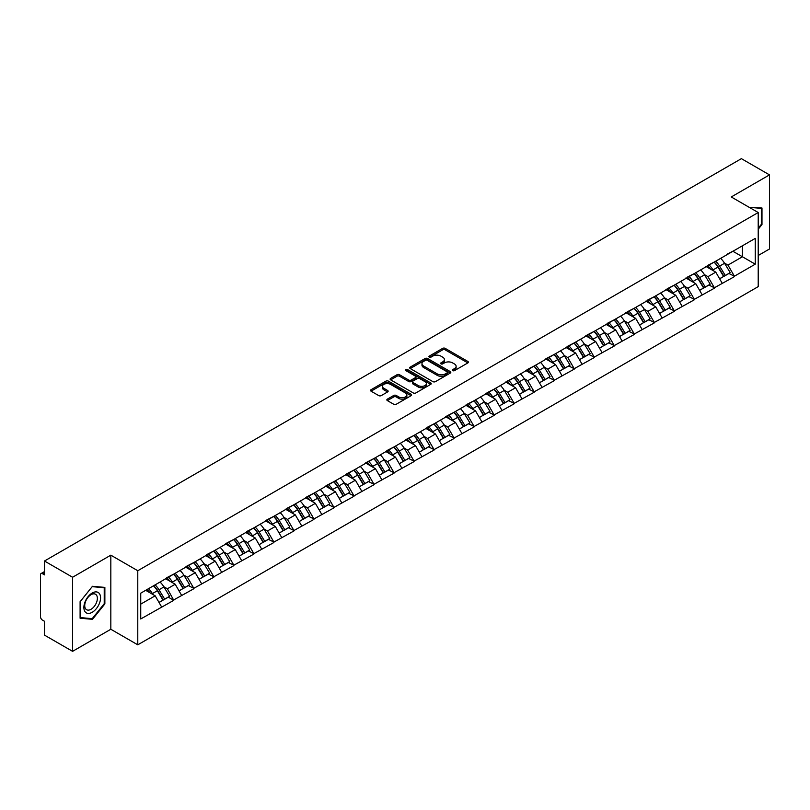<?xml version="1.0" encoding="UTF-8"?>
<svg xmlns="http://www.w3.org/2000/svg" width="810" height="810" viewBox="0 0 810 810"><rect width="100%" height="100%" fill="white"/><g stroke="black" fill="none" stroke-linecap="round" stroke-linejoin="round"><path stroke-width="1.21" d="M452.719 370.636A1.245 0.719 0 0 0 454.481 370.636L467.866 362.91A1.782 1.033 0 0 0 468.382 362.181A1.782 1.033 0 0 0 467.866 361.452L445.186 348.361A1.782 1.033 0 0 0 442.665 348.361L429.28 356.096A1.245 0.719 0 0 0 428.915 356.602A1.245 0.719 0 0 0 429.28 357.109A1.245 0.719 0 0 0 431.052 357.109L432.783 356.106A5.7 3.291 0 0 1 440.842 356.106L442.736 357.2A5.7 3.291 0 0 1 444.406 359.529A5.7 3.291 0 0 1 442.736 361.857L441.005 362.86A1.245 0.719 0 0 0 440.63 363.366A1.245 0.719 0 0 0 441.005 363.872A1.245 0.719 0 0 0 442.766 363.872L444.498 362.87A5.7 3.291 0 0 1 452.557 362.87L454.45 363.963A5.7 3.291 0 0 1 456.121 366.292A5.7 3.291 0 0 1 454.45 368.621L452.719 369.623A1.245 0.719 0 0 0 452.355 370.13A1.245 0.719 0 0 0 452.719 370.636L452.719 369.623M387.362 399.127A1.782 1.033 0 0 0 386.846 399.856A1.782 1.033 0 0 0 387.362 400.585L393.731 404.261A1.782 1.033 0 0 0 396.242 404.261L411.115 395.675A1.782 1.033 0 0 0 411.632 394.946A1.782 1.033 0 0 0 411.115 394.227L388.435 381.135A1.782 1.033 0 0 0 385.914 381.135L371.051 389.711A1.782 1.033 0 0 0 370.524 390.44A1.782 1.033 0 0 0 371.051 391.169L378.736 395.604A1.782 1.033 0 0 0 381.257 395.604L387.615 391.929A1.782 1.033 0 0 0 388.142 391.2A1.782 1.033 0 0 0 387.615 390.481L383.808 388.274A4.769 2.754 0 0 1 382.411 386.329A4.769 2.754 0 0 1 385.347 383.788A4.769 2.754 0 0 1 390.541 384.385L405.476 393.002A4.769 2.754 0 0 1 406.873 394.946A4.769 2.754 0 0 1 403.927 397.487A4.769 2.754 0 0 1 398.733 396.9L396.242 395.462A1.782 1.033 0 0 0 393.731 395.462L387.362 399.127L387.362 400.585L393.731 396.94L393.731 395.462M110.828 555.164L72.586 577.246L44.479 561.016L741.393 158.659L769.5 174.879L731.258 196.962L758.211 212.524L137.781 570.726L110.828 555.164L110.828 629.259L137.781 644.821L137.781 570.726M432.904 381.642A1.782 1.033 0 0 0 435.426 381.642L450.289 373.056A1.782 1.033 0 0 0 450.816 372.327A1.782 1.033 0 0 0 450.289 371.598L427.619 358.506A1.782 1.033 0 0 0 425.098 358.506L410.235 367.092A1.782 1.033 0 0 0 409.708 367.821A1.782 1.033 0 0 0 410.235 368.55L432.904 381.642M406.377 370.909A1.245 0.719 0 0 1 407.643 371.081L407.643 369.603L430.697 382.917A1.782 1.033 0 0 1 431.224 383.636A1.782 1.033 0 0 1 430.697 384.365L415.834 392.951A1.782 1.033 0 0 1 413.313 392.951L390.643 379.86L390.643 378.402A1.782 1.033 0 0 0 390.116 379.131A1.782 1.033 0 0 0 390.643 379.86M390.643 378.402L397.001 374.726A1.782 1.033 0 0 1 399.522 374.726L408.716 380.042A1.782 1.033 0 0 0 411.237 380.042L415.459 377.602A1.782 1.033 0 0 0 415.975 376.873A1.782 1.033 0 0 0 415.459 376.144L405.881 370.626A1.245 0.719 0 0 1 405.516 370.109A1.245 0.719 0 0 1 406.286 369.451A1.245 0.719 0 0 1 407.643 369.603M137.781 644.821L758.211 286.629L758.211 212.524M153.535 585.792A12.16 7.017 -120 0 1 157.697 590.652L163.367 600.018L168.308 597.162L173.785 600.321L167.366 588.769L163.812 586.713M173.785 600.321L140.737 618.962L140.737 593.173L755.254 238.383L755.254 264.171L734.397 276.22L727.977 265.103L724.423 263.048M714.147 262.126A12.16 7.017 -120 0 1 718.308 266.986L723.978 276.352L728.919 273.496L734.397 276.22M734.397 276.656L714.379 287.773L707.96 276.656L704.406 274.61M694.119 273.679A12.16 7.017 -120 0 1 698.281 278.549L703.951 287.904L708.892 285.059L714.379 287.773M714.379 288.218L694.352 299.335L687.933 288.218L684.379 286.163M674.102 285.242A12.16 7.017 -120 0 1 678.264 290.112L683.934 299.467L688.875 296.612L694.352 299.335M694.352 299.781L674.335 310.898L667.916 299.781L664.362 297.726M654.075 296.804A12.16 7.017 -120 0 1 658.236 301.664L663.906 311.03L668.847 308.175L674.335 310.898M674.335 311.334L654.308 322.451L647.889 311.334L644.335 309.288M634.058 308.357A12.16 7.017 -120 0 1 638.219 313.227L643.889 322.582L648.83 319.737L654.308 322.451M654.308 322.896L634.291 334.014L627.871 322.896L624.318 320.841M614.031 319.92A12.16 7.017 -120 0 1 618.202 324.79L623.862 334.145L628.803 331.29L634.291 334.014M634.291 334.459L614.263 345.576L607.854 334.459L604.29 332.404M594.013 331.482A12.16 7.017 -120 0 1 598.175 336.342L603.845 345.708L608.786 342.853L614.263 345.576M614.263 346.022L594.246 357.129L587.827 346.022L584.273 343.966M573.986 343.035A12.16 7.017 -120 0 1 578.158 347.905L583.818 357.261L588.759 354.416L594.246 357.129M594.246 357.575L574.219 368.692L567.81 357.575L564.246 355.519M553.969 354.598A12.16 7.017 -120 0 1 558.13 359.468L563.801 368.823L568.741 365.968L574.219 368.692M574.219 369.137L554.202 380.255L547.783 369.137L544.229 367.082M533.942 366.16A12.16 7.017 -120 0 1 538.113 371.02L543.773 380.386L548.714 377.531L554.202 380.255M554.202 380.7L534.175 391.807L527.766 380.7L524.212 378.645M513.925 377.713A12.16 7.017 -120 0 1 518.086 382.583L523.756 391.939L528.697 389.094L534.175 391.807M534.175 392.253L514.158 403.37L507.738 392.253L504.184 390.207M493.908 389.276A12.16 7.017 -120 0 1 498.069 394.146L503.739 403.501L508.68 400.646L514.158 403.37M514.158 403.815L494.14 414.933L487.721 403.815L484.167 401.76M473.88 400.839A12.16 7.017 -120 0 1 478.042 405.709L483.712 415.064L488.653 412.209L494.14 414.933M494.14 415.378L474.113 426.485L467.694 415.378L464.14 413.323M453.863 412.391A12.16 7.017 -120 0 1 458.025 417.261L463.695 426.617L468.636 423.772L474.113 426.485M474.113 426.931L454.096 438.048L447.677 426.931L444.123 424.885M433.836 423.954A12.16 7.017 -120 0 1 437.997 428.824L443.667 438.18L448.608 435.324L454.096 438.048M454.096 438.493L434.069 449.611L427.65 438.493L424.096 436.438M413.819 435.517A12.16 7.017 -120 0 1 417.98 440.387L423.65 449.742L428.591 446.887L434.069 449.611M434.069 450.056L414.052 461.163L407.632 450.056L404.079 448.001M393.792 447.069A12.16 7.017 -120 0 1 397.953 451.94L403.623 461.295L408.564 458.45L414.052 461.163M414.052 461.609L394.024 472.726L387.605 461.609L384.051 459.564M373.774 458.632A12.16 7.017 -120 0 1 377.936 463.502L383.606 472.858L388.547 470.002L394.024 472.726M394.024 473.172L374.007 484.289L367.588 473.172L364.034 471.116M353.747 470.195A12.16 7.017 -120 0 1 357.909 475.065L363.579 484.421L368.52 481.565L374.007 484.289M374.007 484.734L353.98 495.841L347.561 484.734L344.007 482.679M333.73 481.758A12.16 7.017 -120 0 1 337.892 486.618L343.561 495.983L348.502 493.128L353.98 495.841M353.98 496.287L333.963 507.404L327.544 496.287L323.99 494.242M313.703 493.31A12.16 7.017 -120 0 1 317.874 498.18L323.534 507.536L328.475 504.681L333.963 507.404M333.963 507.85L313.936 518.967L307.527 507.85L303.963 505.794M293.686 504.873A12.16 7.017 -120 0 1 297.847 509.743L303.517 519.099L308.458 516.243L313.936 518.967M313.936 519.413L293.919 530.52L287.499 519.413L283.945 517.357M273.658 516.436A12.16 7.017 -120 0 1 277.83 521.296L283.49 530.661L288.431 527.806L293.919 530.52M293.919 530.965L273.891 542.082L267.482 530.965L263.918 528.92M253.641 527.988A12.16 7.017 -120 0 1 257.803 532.858L263.473 542.214L268.414 539.359L273.891 542.082M273.891 542.528L253.874 553.645L247.455 542.528L243.901 540.472M233.624 539.551A12.16 7.017 -120 0 1 237.786 544.421L243.445 553.777L248.386 550.921L253.874 553.645M253.874 554.091L233.847 565.208L227.438 554.091L223.884 552.035M213.597 551.114A12.16 7.017 -120 0 1 217.758 555.974L223.428 565.34L228.369 562.484L233.847 565.208M233.847 565.643L213.83 576.76L207.411 565.643L203.857 563.598M193.58 562.667A12.16 7.017 -120 0 1 197.741 567.537L203.411 576.892L208.352 574.047L213.83 576.76M213.83 577.206L193.813 588.323L187.394 577.206L183.84 575.151M173.553 574.229A12.16 7.017 -120 0 1 177.714 579.099L183.384 588.455L188.325 585.6L193.813 588.323M193.813 588.769L173.785 599.886M166.981 577.581L173.785 574.098M167.366 588.769L175.203 584.243L165.311 578.542M181.612 595.36L175.203 584.243M187.009 566.018L193.813 562.535M187.394 577.206L195.22 572.69L185.338 566.98M201.639 583.797L195.22 572.69M207.026 554.455L213.83 550.972M207.411 565.643L215.237 561.128L205.355 555.417M221.656 572.245L215.237 561.128M227.053 542.903L233.847 539.419M227.438 554.091L235.264 549.565L225.382 543.864M241.684 560.682L235.264 549.565M247.07 531.34L253.874 527.857M247.455 542.528L255.282 538.012L245.4 532.302M261.701 549.119L255.282 538.012M267.098 519.777L273.891 516.294M267.482 530.965L275.309 526.449L265.427 520.739M281.728 537.567L275.309 526.449M287.115 508.224L293.919 504.741M287.499 519.413L295.326 514.887L285.444 509.186M301.745 526.004L295.326 514.887M307.132 496.662L313.936 493.179M307.527 507.85L315.353 503.334L305.471 497.623M321.772 514.441L315.353 503.334M327.159 485.099L333.963 481.616M327.544 496.287L335.37 491.771L325.488 486.061M341.79 502.888L335.37 491.771M347.176 473.546L353.98 470.063M347.561 484.734L355.398 480.208L345.516 474.508M361.817 491.326L355.398 480.208M367.203 461.983L374.007 458.5M367.588 473.172L375.415 468.656L365.533 462.945M381.834 479.763L375.415 468.656M387.22 450.421L394.024 446.938M387.605 461.609L395.442 457.093L385.56 451.383M401.851 468.21L395.442 457.093M407.248 438.868L414.052 435.385M407.632 450.056L415.459 445.53L405.577 439.83M421.878 456.648L415.459 445.53M427.265 427.305L434.069 423.822M427.65 438.493L435.486 433.978L425.594 428.267M441.895 445.085L435.486 433.978M447.292 415.743L454.096 412.26M447.677 426.931L455.503 422.415L445.621 416.704M461.923 433.532L455.503 422.415M467.309 404.18L474.113 400.707M467.694 415.378L475.521 410.852L465.639 405.152M481.94 421.969L475.521 410.852M487.336 392.627L494.14 389.144M487.721 403.815L495.548 399.289L485.666 393.589M501.967 410.407L495.548 399.289M507.354 381.065L514.158 377.582M507.738 392.253L515.565 387.737L505.683 382.026M521.984 398.854L515.565 387.737M527.381 369.502L534.175 366.019M527.766 380.7L535.592 376.174L525.71 370.474M542.012 387.291L535.592 376.174M547.398 357.949L554.202 354.466M547.783 369.137L555.609 364.611L545.727 358.911M562.029 375.729L555.609 364.611M567.425 346.386L574.219 342.903M567.81 357.575L575.637 353.059L565.755 347.348M582.056 364.176L575.637 353.059M587.442 334.824L594.246 331.341M587.827 346.022L595.654 341.496L585.772 335.796M602.073 352.613L595.654 341.496M607.46 323.271L614.263 319.788M607.854 334.459L615.681 329.933L605.799 324.233M622.1 341.05L615.681 329.933M627.487 311.708L634.291 308.225M627.871 322.896L635.698 318.381L625.816 312.67M642.117 329.498L635.698 318.381M647.504 300.145L654.308 296.662M647.889 311.334L655.725 306.818L645.843 301.117M662.135 317.935L655.725 306.818M667.531 288.593L674.335 285.11M667.916 299.781L675.742 295.255L665.861 289.555M682.162 306.372L675.742 295.255M687.548 277.03L694.352 273.547M687.933 288.218L695.77 283.702L685.888 277.992M702.179 294.81L695.77 283.702M707.576 265.467L714.379 261.984M707.96 276.656L715.787 272.14L705.905 266.429M722.206 283.257L715.787 272.14M727.593 253.915L734.397 250.432M727.977 265.103L742.416 256.76L742.416 245.794L755.254 238.383M732.918 251.282L755.254 264.171M758.211 255.504L769.5 248.984L769.5 174.879M72.586 577.246L72.586 651.341L44.479 635.121L44.479 621.26L42.424 620.075A2.724 1.569 -120 0 1 40.5 616.744L40.5 574.796A2.724 1.569 -120 0 1 41.067 573.551A2.724 1.569 -120 0 1 42.424 573.683L44.479 574.877L44.479 561.016M72.586 651.341L110.828 629.259M140.737 604.138L155.176 595.806L145.678 590.318M161.595 606.923L155.176 595.806M718.024 267.209L718.662 267.573M698.007 278.772L698.635 279.136M677.98 290.324L678.618 290.689M657.963 301.887L658.591 302.251M637.936 313.45L638.574 313.814M617.919 325.002L618.546 325.367M597.891 336.565L598.529 336.93M577.874 348.128L578.512 348.492M557.847 359.68L558.485 360.055M537.83 371.243L538.468 371.608M517.803 382.806L518.44 383.171M497.785 394.359L498.423 394.733M477.758 405.921L478.396 406.286M457.741 417.484L458.379 417.849M437.724 429.037L438.352 429.411M417.697 440.599L418.335 440.964M397.68 452.162L398.307 452.527M377.652 463.715L378.29 464.089M357.635 475.278L358.263 475.642M337.608 486.84L338.246 487.205M317.591 498.393L318.229 498.768M297.564 509.956L298.201 510.32M277.546 521.519L278.184 521.883M257.519 533.071L258.157 533.446M237.502 544.634L238.14 544.998M217.475 556.197L218.113 556.561M197.458 567.759L198.096 568.124M177.43 579.312L178.068 579.676M157.413 590.875L158.051 591.239M758.211 229.24L761.987 224.522L761.987 208.008L749.25 207.35L761.349 208.342L761.349 224.34L758.211 228.258M104.865 587.402L92.482 586.298L80.099 601.698L80.099 618.212L92.482 619.326L104.865 603.916L104.865 587.402M453.215 370.818L454.45 370.099A5.7 3.291 0 0 0 456.121 367.77L456.121 366.292M444.406 359.529L444.406 361.007A5.7 3.291 0 0 1 442.736 363.336L441.501 364.054M467.846 362.921L445.186 349.849A1.782 1.033 0 0 0 442.665 349.849L429.786 357.291M450.269 373.076L427.619 359.994A1.782 1.033 0 0 0 425.098 359.994L410.255 368.56M447.14 372.843A1.245 0.719 0 0 0 447.505 372.327A1.245 0.719 0 0 0 447.14 371.82L427.234 360.328A1.245 0.719 0 0 0 425.473 360.328L423.65 361.382A5.7 3.291 0 0 0 421.98 363.71A5.7 3.291 0 0 0 423.65 366.039L437.248 373.896A5.7 3.291 0 0 0 445.318 373.896L447.14 372.843L447.14 374.321A1.245 0.719 0 0 0 447.505 373.815L447.505 372.327M421.98 363.71L421.98 365.188A5.7 3.291 0 0 0 423.65 367.517L423.65 366.039M447.14 374.321L445.318 375.374A5.7 3.291 0 0 1 437.248 375.374L423.65 367.517M390.663 379.87L397.001 376.215L397.001 374.726M415.975 376.873L415.975 378.361A1.782 1.033 0 0 1 415.459 379.09L411.237 381.52A1.782 1.033 0 0 1 408.716 381.52L399.522 376.215A1.782 1.033 0 0 0 397.001 376.215M407.643 371.081L430.677 384.385M418.264 385.55A4.769 2.754 0 0 0 423.458 386.147A4.769 2.754 0 0 0 426.394 383.606A4.769 2.754 0 0 0 424.997 381.662L419.742 378.624A1.782 1.033 0 0 0 417.221 378.624L412.999 381.054A1.782 1.033 0 0 0 412.482 381.783A1.782 1.033 0 0 0 412.999 382.512L418.264 385.55L418.264 387.028A4.769 2.754 0 0 0 423.458 387.625A4.769 2.754 0 0 0 426.394 385.084L426.394 383.606M412.482 381.783L412.482 383.272A1.782 1.033 0 0 0 412.999 383.991L412.999 382.512M418.264 387.028L412.999 383.991M406.873 394.946L406.873 396.434A4.769 2.754 0 0 1 403.927 398.976A4.769 2.754 0 0 1 398.733 398.378L396.242 396.94A1.782 1.033 0 0 0 393.731 396.94M382.411 386.329L382.411 387.818A4.769 2.754 0 0 0 383.808 389.762L383.808 388.274M387.595 391.949L383.808 389.762M411.085 395.695L388.435 382.614A1.782 1.033 0 0 0 385.914 382.614L371.071 391.179M761.349 224.157L761.987 224.522M104.227 603.541L104.865 603.916M91.176 618.567L92.482 619.326M720.657 258.36A14.884 8.596 60 0 1 724.555 263.27L719.614 266.115A14.884 8.596 -120 0 0 715.716 261.215M719.614 266.115L725.284 275.481L730.225 272.626L724.555 263.27M723.978 276.352L725.284 275.481M728.919 273.496L730.225 272.626M707.211 265.68A12.16 7.017 60 0 1 710.562 269.123M709.104 265.032A14.884 8.596 60 0 1 713.013 269.933L713.569 270.854M719.655 278.842L723.613 276.443L717.954 267.077A14.884 8.596 -120 0 0 714.045 262.177M723.613 276.443L719.604 278.751M700.64 269.922A14.884 8.596 60 0 1 704.538 274.823L699.597 277.678A14.884 8.596 -120 0 0 695.699 272.778M699.597 277.678L705.267 287.034L710.208 284.188L704.538 274.823M703.951 287.904L705.267 287.034M708.892 285.059L710.208 284.188M687.184 277.243A12.16 7.017 60 0 1 690.535 280.685M689.087 276.585A14.884 8.596 60 0 1 692.985 281.495L693.542 282.417M699.637 290.405L703.596 287.995L697.926 278.64A14.884 8.596 -120 0 0 694.028 273.74M703.596 287.995L699.587 290.314M680.613 281.475A14.884 8.596 60 0 1 684.511 286.386L679.57 289.241A14.884 8.596 -120 0 0 675.672 284.33M679.57 289.241L685.24 298.596L690.181 295.741L684.511 286.386M683.934 299.467L685.24 298.596M688.875 296.612L690.181 295.741M667.167 288.805A12.16 7.017 60 0 1 670.518 292.238M669.06 288.147A14.884 8.596 60 0 1 672.968 293.058L673.525 293.979M679.61 301.958L683.569 299.558L677.909 290.203A14.884 8.596 -120 0 0 674.001 285.292M683.569 299.558L679.56 301.877M660.596 293.038A14.884 8.596 60 0 1 664.494 297.948L659.553 300.793A14.884 8.596 -120 0 0 655.654 295.893M659.553 300.793L665.223 310.159L670.164 307.304L664.494 297.948M663.906 311.03L665.223 310.159M668.847 308.175L670.164 307.304M647.139 300.358A12.16 7.017 60 0 1 650.501 303.801M649.043 299.71A14.884 8.596 60 0 1 652.941 304.611L653.498 305.532M659.593 313.521L663.552 311.121L657.882 301.766A14.884 8.596 -120 0 0 653.984 296.855M663.552 311.121L659.542 313.429M640.568 304.6A14.884 8.596 60 0 1 644.466 309.501L639.525 312.356A14.884 8.596 -120 0 0 635.627 307.456M639.525 312.356L645.195 321.712L650.136 318.867L644.466 309.501M643.889 322.582L645.195 321.712M648.83 319.737L650.136 318.867M627.122 311.921A12.16 7.017 60 0 1 630.474 315.363M629.016 311.273A14.884 8.596 60 0 1 632.924 316.173L633.481 317.095M639.566 325.083L643.525 322.674L637.865 313.318A14.884 8.596 -120 0 0 633.957 308.418M643.525 322.674L639.515 324.992M620.551 316.163A14.884 8.596 60 0 1 624.449 321.064L619.508 323.919A14.884 8.596 -120 0 0 615.61 319.008M619.508 323.919L625.178 333.274L630.119 330.419L624.449 321.064M623.862 334.145L625.178 333.274M628.803 331.29L630.119 330.419M607.095 323.484A12.16 7.017 60 0 1 610.456 326.916M608.999 322.825A14.884 8.596 60 0 1 612.897 327.736L613.453 328.658M619.549 336.636L623.508 334.236L617.838 324.881A14.884 8.596 -120 0 0 613.939 319.97M623.508 334.236L619.498 336.555M760.56 207.886L761.349 208.342M84.999 611.651A11.796 6.814 120 0 0 96.39 608.594A11.796 6.814 120 0 0 99.448 593.669A11.796 6.814 120 0 0 88.047 596.727A11.796 6.814 120 0 0 84.999 611.651M85.587 608.786A8.93 5.154 120 0 0 86.589 609.717A8.93 5.154 120 0 0 94.902 605.546A8.93 5.154 120 0 0 96.522 595.178A8.93 5.154 120 0 0 95.519 594.246A8.93 5.154 120 0 0 87.207 598.418A8.93 5.154 120 0 0 85.587 608.786M92.218 586.663L104.227 587.736L104.227 603.733L92.218 618.658L80.22 617.585L80.22 601.587L92.198 586.642M103.427 587.27L104.227 587.736M600.524 327.716A14.884 8.596 60 0 1 604.432 332.626L599.491 335.472A14.884 8.596 -120 0 0 595.583 330.571M599.491 335.472L605.151 344.837L610.092 341.982L604.432 332.626M603.845 345.708L605.151 344.837M608.786 342.853L610.092 341.982M587.078 335.036A12.16 7.017 60 0 1 590.429 338.479M588.971 334.388A14.884 8.596 60 0 1 592.879 339.289L593.436 340.21M599.521 348.199L603.49 345.799L597.821 336.444A14.884 8.596 -120 0 0 593.922 331.533M603.49 345.799L599.471 348.108M580.507 339.279A14.884 8.596 60 0 1 584.405 344.179L579.464 347.034A14.884 8.596 -120 0 0 575.566 342.134M579.464 347.034L585.134 356.39L590.075 353.545L584.405 344.179M583.818 357.261L585.134 356.39M588.759 354.416L590.075 353.545M567.051 346.599A12.16 7.017 60 0 1 570.412 350.041M568.954 345.951A14.884 8.596 60 0 1 572.852 350.851L573.409 351.773M579.504 359.761L583.463 357.352L577.793 347.996A14.884 8.596 -120 0 0 573.895 343.096M583.463 357.352L579.454 359.67M560.479 350.841A14.884 8.596 60 0 1 564.388 355.742L559.447 358.597A14.884 8.596 -120 0 0 555.538 353.686M559.447 358.597L565.107 367.953L570.048 365.097L564.388 355.742M563.801 368.823L565.107 367.953M568.741 365.968L570.048 365.097M547.034 358.162A12.16 7.017 60 0 1 550.385 361.594M548.937 357.504A14.884 8.596 60 0 1 552.835 362.414L553.392 363.336M559.477 371.314L563.446 368.914L557.776 359.559A14.884 8.596 -120 0 0 553.878 354.648M563.446 368.914L559.437 371.233M540.462 362.394A14.884 8.596 60 0 1 544.361 367.305L539.419 370.15A14.884 8.596 -120 0 0 535.521 365.249M539.419 370.15L545.09 379.515L550.03 376.66L544.361 367.305M543.773 380.386L545.09 379.515M548.714 377.531L550.03 376.66M527.006 369.714A12.16 7.017 60 0 1 530.368 373.157M528.91 369.066A14.884 8.596 60 0 1 532.808 373.967L533.375 374.888M539.46 382.877L543.419 380.477L537.749 371.122A14.884 8.596 -120 0 0 533.851 366.211M543.419 380.477L539.409 382.786M520.435 373.957A14.884 8.596 60 0 1 524.343 378.857L519.402 381.712A14.884 8.596 -120 0 0 515.494 376.812M519.402 381.712L525.062 391.068L530.003 388.223L524.343 378.857M523.756 391.939L525.062 391.068M528.697 389.094L530.003 388.223M506.989 381.277A12.16 7.017 60 0 1 510.341 384.72M508.893 380.629A14.884 8.596 60 0 1 512.791 385.53L513.348 386.451M519.443 394.44L523.402 392.04L517.732 382.674A14.884 8.596 -120 0 0 513.834 377.774M523.402 392.04L519.392 394.349M500.418 385.519A14.884 8.596 60 0 1 504.316 390.42L499.375 393.275A14.884 8.596 -120 0 0 495.477 388.365M499.375 393.275L505.045 402.631L509.986 399.775L504.316 390.42M503.739 403.501L505.045 402.631M508.68 400.646L509.986 399.775M486.972 392.84A12.16 7.017 60 0 1 490.323 396.282M488.865 392.182A14.884 8.596 60 0 1 492.763 397.092L493.33 398.014M499.416 405.992L503.375 403.593L497.704 394.237A14.884 8.596 -120 0 0 493.806 389.326M503.375 403.593L499.365 405.911M480.401 397.072A14.884 8.596 60 0 1 484.299 401.983L479.358 404.828A14.884 8.596 -120 0 0 475.46 399.927M479.358 404.828L485.028 414.193L489.969 411.338L484.299 401.983M483.712 415.064L485.028 414.193M488.653 412.209L489.969 411.338M466.945 404.392A12.16 7.017 60 0 1 470.296 407.835M468.848 403.744A14.884 8.596 60 0 1 472.746 408.645L473.303 409.576M479.399 417.555L483.357 415.155L477.687 405.8A14.884 8.596 -120 0 0 473.789 400.889M483.357 415.155L479.348 417.474M460.374 408.635A14.884 8.596 60 0 1 464.272 413.535L459.331 416.391A14.884 8.596 -120 0 0 455.433 411.49M459.331 416.391L465.001 425.746L469.942 422.901L464.272 413.535M463.695 426.617L465.001 425.746M468.636 423.772L469.942 422.901M446.928 415.955A12.16 7.017 60 0 1 450.279 419.398M448.821 415.307A14.884 8.596 60 0 1 452.719 420.208L453.286 421.129M459.371 429.118L463.33 426.718L457.66 417.352A14.884 8.596 -120 0 0 453.762 412.452M463.33 426.718L459.321 429.027M440.356 420.198A14.884 8.596 60 0 1 444.255 425.098L439.314 427.953A14.884 8.596 -120 0 0 435.416 423.043M439.314 427.953L444.984 437.309L449.925 434.454L444.255 425.098M443.667 438.18L444.984 437.309M448.608 435.324L449.925 434.454M426.9 427.518A12.16 7.017 60 0 1 430.252 430.96M428.804 426.86A14.884 8.596 60 0 1 432.702 431.77L433.259 432.692M439.354 440.67L443.313 438.271L437.643 428.915A14.884 8.596 -120 0 0 433.745 424.015M443.313 438.271L439.303 440.589M420.329 431.75A14.884 8.596 60 0 1 424.227 436.661L419.286 439.516A14.884 8.596 -120 0 0 415.388 434.606M419.286 439.516L424.956 448.872L429.897 446.016L424.227 436.661M423.65 449.742L424.956 448.872M428.591 446.887L429.897 446.016M406.883 439.071A12.16 7.017 60 0 1 410.235 442.513M408.777 438.423A14.884 8.596 60 0 1 412.685 443.323L413.242 444.255M419.327 452.233L423.286 449.833L417.626 440.478A14.884 8.596 -120 0 0 413.718 435.567M423.286 449.833L419.276 452.152M400.312 443.313A14.884 8.596 60 0 1 404.21 448.214L399.269 451.069A14.884 8.596 -120 0 0 395.371 446.168M399.269 451.069L404.939 460.424L409.88 457.579L404.21 448.214M403.623 461.295L404.939 460.424M408.564 458.45L409.88 457.579M386.856 450.633A12.16 7.017 60 0 1 390.217 454.076M388.759 449.985A14.884 8.596 60 0 1 392.658 454.886L393.214 455.807M399.31 463.796L403.269 461.396L397.599 452.031A14.884 8.596 -120 0 0 393.7 447.13M403.269 461.396L399.259 463.705M380.285 454.876A14.884 8.596 60 0 1 384.183 459.776L379.242 462.632A14.884 8.596 -120 0 0 375.344 457.721M379.242 462.632L384.912 471.987L389.853 469.132L384.183 459.776M383.606 472.858L384.912 471.987M388.547 470.002L389.853 469.132M366.839 462.196A12.16 7.017 60 0 1 370.19 465.639M368.732 461.538A14.884 8.596 60 0 1 372.641 466.449L373.197 467.37M379.283 475.349L383.241 472.949L377.582 463.593A14.884 8.596 -120 0 0 373.673 458.693M383.241 472.949L379.232 475.267M360.268 466.428A14.884 8.596 60 0 1 364.166 471.339L359.225 474.194A14.884 8.596 -120 0 0 355.327 469.284M359.225 474.194L364.895 483.55L369.836 480.694L364.166 471.339M363.579 484.421L364.895 483.55M368.52 481.565L369.836 480.694M346.812 473.749A12.16 7.017 60 0 1 350.173 477.191M348.715 473.101A14.884 8.596 60 0 1 352.613 478.001L353.17 478.933M359.265 486.911L363.224 484.512L357.554 475.156A14.884 8.596 -120 0 0 353.656 470.245M363.224 484.512L359.215 486.83M340.24 477.991A14.884 8.596 60 0 1 344.149 482.892L339.198 485.747A14.884 8.596 -120 0 0 335.3 480.846M339.198 485.747L344.868 495.102L349.809 492.257L344.149 482.892M343.561 495.983L344.868 495.102M348.502 493.128L349.809 492.257M326.794 485.311A12.16 7.017 60 0 1 330.146 488.754M328.688 484.663A14.884 8.596 60 0 1 332.596 489.564L333.153 490.485M339.238 498.474L343.197 496.074L337.537 486.709A14.884 8.596 -120 0 0 333.629 481.808M343.197 496.074L339.188 498.383M320.223 489.554A14.884 8.596 60 0 1 324.121 494.454L319.18 497.31A14.884 8.596 -120 0 0 315.282 492.399M319.18 497.31L324.85 506.665L329.791 503.81L324.121 494.454M323.534 507.536L324.85 506.665M328.475 504.681L329.791 503.81M306.767 496.874A12.16 7.017 60 0 1 310.129 500.317M308.671 496.216A14.884 8.596 60 0 1 312.569 501.127L313.126 502.048M319.221 510.027L323.18 507.627L317.51 498.272A14.884 8.596 -120 0 0 313.612 493.371M323.18 507.627L319.17 509.946M300.196 501.106A14.884 8.596 60 0 1 304.104 506.017L299.163 508.872A14.884 8.596 -120 0 0 295.255 503.962M299.163 508.872L304.823 518.228L309.764 515.373L304.104 506.017M303.517 519.099L304.823 518.228M308.458 516.243L309.764 515.373M286.75 508.427A12.16 7.017 60 0 1 290.101 511.869M288.654 507.779A14.884 8.596 60 0 1 292.552 512.679L293.109 513.611M299.194 521.589L303.163 519.19L297.493 509.834A14.884 8.596 -120 0 0 293.595 504.924M303.163 519.19L299.153 521.508M280.179 512.669A14.884 8.596 60 0 1 284.077 517.58L279.136 520.425A14.884 8.596 -120 0 0 275.238 515.524M279.136 520.425L284.806 529.791L289.747 526.935L284.077 517.58M283.49 530.661L284.806 529.791M288.431 527.806L289.747 526.935M266.723 519.99A12.16 7.017 60 0 1 270.084 523.432M268.626 519.342A14.884 8.596 60 0 1 272.524 524.242L273.081 525.163M279.177 533.152L283.135 530.753L277.466 521.387A14.884 8.596 -120 0 0 273.567 516.486M283.135 530.753L279.126 533.061M260.152 524.232A14.884 8.596 60 0 1 264.06 529.133L259.119 531.988A14.884 8.596 -120 0 0 255.211 527.087M259.119 531.988L264.779 541.343L269.72 538.488L264.06 529.133M263.473 542.214L264.779 541.343M268.414 539.359L269.72 538.488M246.706 531.552A12.16 7.017 60 0 1 250.057 534.995M248.609 530.894A14.884 8.596 60 0 1 252.507 535.805L253.064 536.726M259.149 544.705L263.118 542.305L257.448 532.95A14.884 8.596 -120 0 0 253.55 528.049M263.118 542.305L259.109 544.624M240.135 535.785A14.884 8.596 60 0 1 244.033 540.695L239.092 543.551A14.884 8.596 -120 0 0 235.194 538.64M239.092 543.551L244.762 552.906L249.703 550.051L244.033 540.695M243.445 553.777L244.762 552.906M248.386 550.921L249.703 550.051M226.678 543.115A12.16 7.017 60 0 1 230.04 546.547M228.582 542.457A14.884 8.596 60 0 1 232.48 547.368L233.047 548.289M239.132 556.267L243.091 553.868L237.421 544.512A14.884 8.596 -120 0 0 233.523 539.602M243.091 553.868L239.082 556.187M220.107 547.347A14.884 8.596 60 0 1 224.016 552.258L219.075 555.103A14.884 8.596 -120 0 0 215.166 550.203M219.075 555.103L224.734 564.469L229.686 561.613L224.016 552.258M223.428 565.34L224.734 564.469M228.369 562.484L229.686 561.613M206.661 554.668A12.16 7.017 60 0 1 210.013 558.11M208.565 554.02A14.884 8.596 60 0 1 212.463 558.92L213.02 559.842M219.115 567.83L223.074 565.431L217.404 556.065A14.884 8.596 -120 0 0 213.506 551.164M223.074 565.431L219.065 567.739M200.09 558.91A14.884 8.596 60 0 1 203.988 563.811L199.047 566.666A14.884 8.596 -120 0 0 195.149 561.765M199.047 566.666L204.717 576.021L209.658 573.166L203.988 563.811M203.411 576.892L204.717 576.021M208.352 574.047L209.658 573.166M186.644 566.231A12.16 7.017 60 0 1 189.996 569.673M188.538 565.572A14.884 8.596 60 0 1 192.436 570.483L193.003 571.404M199.088 579.383L203.047 576.983L197.377 567.628A14.884 8.596 -120 0 0 193.479 562.727M203.047 576.983L199.037 579.302M180.073 570.463A14.884 8.596 60 0 1 183.971 575.373L179.03 578.229A14.884 8.596 -120 0 0 175.132 573.318M179.03 578.229L184.7 587.584L189.641 584.729L183.971 575.373M183.384 588.455L184.7 587.584M188.325 585.6L189.641 584.729M166.617 577.793A12.16 7.017 60 0 1 169.968 581.226M168.52 577.135A14.884 8.596 60 0 1 172.419 582.046L172.975 582.967M179.071 590.946L183.03 588.546L177.36 579.19A14.884 8.596 -120 0 0 173.461 574.28M183.03 588.546L179.02 590.865M160.046 582.025A14.884 8.596 60 0 1 163.944 586.936L159.003 589.781A14.884 8.596 -120 0 0 155.105 584.881M159.003 589.781L164.673 599.147L169.614 596.292L163.944 586.936M163.367 600.018L164.673 599.147M168.308 597.162L169.614 596.292M146.924 589.609A12.16 7.017 60 0 1 149.951 592.788M148.493 588.698A14.884 8.596 60 0 1 152.391 593.598L152.958 594.52M159.043 602.508L163.002 600.109L157.343 590.743A14.884 8.596 -120 0 0 153.434 585.843M163.002 600.109L158.993 602.417M44.479 572.498L42.424 573.683M454.45 370.099L454.45 368.621M441.005 363.872L441.005 362.86M442.736 363.336L442.736 361.857M429.28 357.109L429.28 356.096M442.665 349.849L442.665 348.361M445.186 349.849L445.186 348.361M467.866 362.91L467.866 361.452M410.235 368.55L410.235 367.092M425.098 359.994L425.098 358.506M427.619 359.994L427.619 358.506M450.289 373.056L450.289 371.598M437.248 375.374L437.248 373.896M445.318 375.374L445.318 373.896M399.522 376.215L399.522 374.726M408.716 381.52L408.716 380.042M411.237 381.52L411.237 380.042M415.459 379.09L415.459 377.602M430.697 384.365L430.697 382.917M396.242 396.94L396.242 395.462M398.733 398.378L398.733 396.9M387.615 391.929L387.615 390.481M371.051 391.169L371.051 389.711M385.914 382.614L385.914 381.135M388.435 382.614L388.435 381.135M411.115 395.675L411.115 394.227M717.954 267.077L713.013 269.933M697.926 278.64L692.985 281.495M677.909 290.203L672.968 293.058M657.882 301.766L652.941 304.611M637.865 313.318L632.924 316.173M617.838 324.881L612.897 327.736M597.821 336.444L592.879 339.289M577.793 347.996L572.852 350.851M557.776 359.559L552.835 362.414M537.749 371.122L532.808 373.967M517.732 382.674L512.791 385.53M497.704 394.237L492.763 397.092M477.687 405.8L472.746 408.645M457.66 417.352L452.719 420.208M437.643 428.915L432.702 431.77M417.626 440.478L412.685 443.323M397.599 452.031L392.658 454.886M377.582 463.593L372.641 466.449M357.554 475.156L352.613 478.001M337.537 486.709L332.596 489.564M317.51 498.272L312.569 501.127M297.493 509.834L292.552 512.679M277.466 521.387L272.524 524.242M257.448 532.95L252.507 535.805M237.421 544.512L232.48 547.368M217.404 556.065L212.463 558.92M197.377 567.628L192.436 570.483M177.36 579.19L172.419 582.046M157.343 590.743L152.391 593.598M44.479 571.577L41.067 573.551"/></g></svg>
